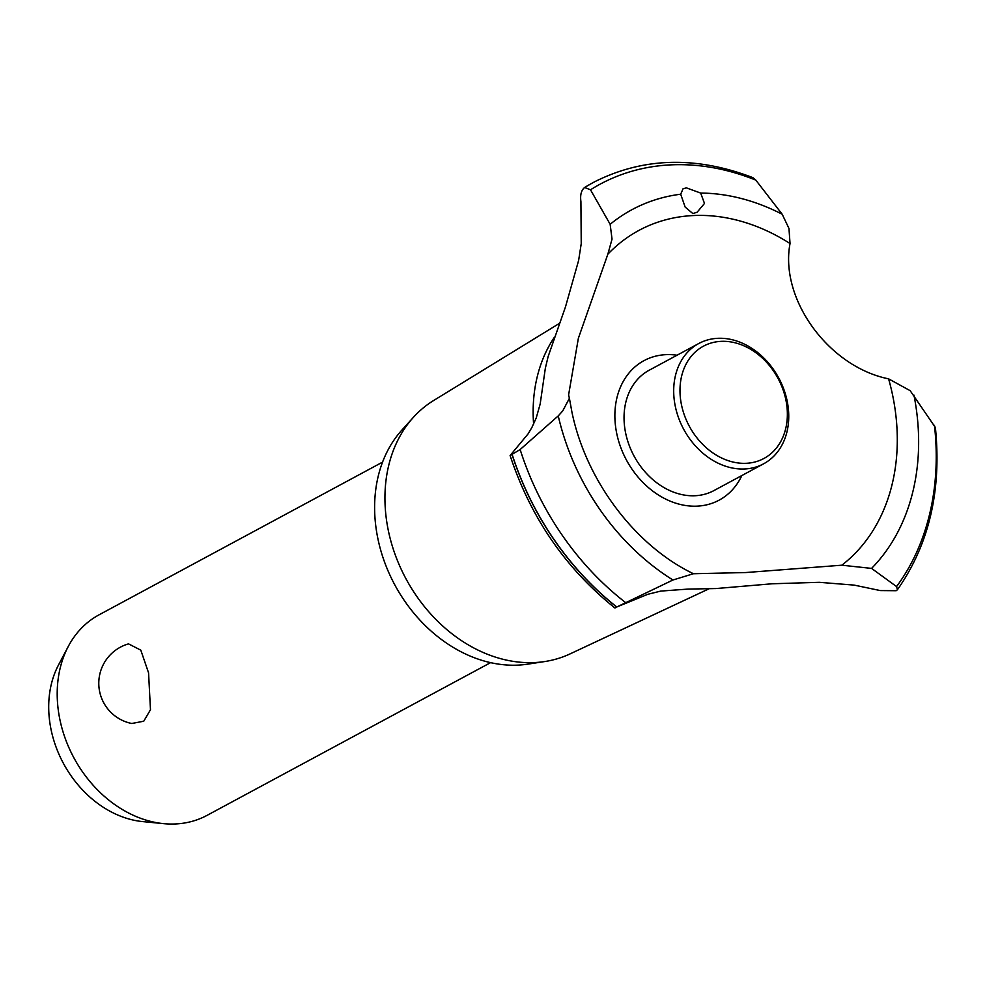 <?xml version="1.0" encoding="UTF-8"?>
<svg xmlns="http://www.w3.org/2000/svg" width="986" height="986" viewBox="0 0 986 986"><rect width="100%" height="100%" fill="white"/><g stroke="black" fill="none" stroke-linecap="round" stroke-linejoin="round"><path stroke-width="1.48" d="M148.566 672.846L150.476 709.747L143.746 721.222L131.767 723.49A40.993 40.993 0 0 1 128.525 643.87L140.801 650.156L148.566 672.846M382.556 462.114L99.068 614.82A113.883 89.985 61.7 0 0 68.207 646.569A113.883 89.985 61.7 0 0 60.084 720.507A113.883 89.985 61.7 0 0 163.602 823.643A113.883 89.985 61.7 0 0 207.085 815.348L490.584 662.641M163.602 823.643L142.711 821.597A100.621 79.509 -118.3 0 1 51.247 730.466A100.621 79.509 -118.3 0 1 58.433 665.143L68.207 646.569M708.786 588.901L569.994 653.928A144.018 113.797 -118.3 0 1 544.765 661.544L527.793 664.145A138.028 109.064 -118.3 0 1 378.106 539.724A138.028 109.064 -118.3 0 1 401.77 430.204L413.282 417.46A144.018 113.797 -118.3 0 1 433.52 400.587L559.506 323.334M544.765 661.544A144.018 113.797 -118.3 0 1 388.583 531.737A144.018 113.797 -118.3 0 1 413.282 417.46M607.857 254.178L578.375 338.26L568.589 394.967L569.403 398.27L562.698 410.989L558.236 415.907L520.152 449.53L510.107 455.532L528.102 433.865L531.824 427.616L536.211 418.002L540.168 404.05L545.332 368.333L548.117 356.599L565.483 306.892L578.622 260.44L581.235 243.653L580.914 201.588C580.039 194.945 581.272 190.236 584.624 187.488L590.503 189.793L610.149 224.29L612.035 239.105L607.857 254.178A196.288 155.098 -118.3 0 1 790.032 243.542L788.973 228.481L782.194 214.245L755.831 180.13L752.922 177.665C696.387 155.985 643.747 157.292 595.026 181.584A260.119 205.532 -118.3 0 0 593.054 182.632L592.956 182.681A260.119 205.532 -118.3 0 1 593.005 182.656M715.972 588.556L688.203 589.073L660.805 591.082L647.827 594.287L616.681 607.031L672.945 580.002L693.441 573.729L745.687 572.546L841.822 565.2L871.575 568.404L896.557 586.571L897.445 589.714L896.2 590.713L880.301 590.577L854.221 585.117L819.28 582.319L772.149 583.774L715.972 588.556M510.107 455.532C530.628 517.588 565.57 568.404 614.919 608.005L616.681 607.031A260.119 205.532 -118.3 0 1 512.178 454.916M741.866 475.535A79.225 62.599 -118.3 0 1 675.04 502.946A79.225 62.599 -118.3 0 1 616.879 434.173A79.225 62.599 -118.3 0 1 665.34 354.689A79.225 62.599 -118.3 0 1 677.049 355.219M897.445 589.714C929.058 544.58 941.716 490.51 935.394 427.53L910.177 390.69L888.596 378.846A196.288 155.098 -118.3 0 1 892.33 393.845A196.288 155.098 -118.3 0 1 841.822 565.2M888.596 378.846C828.671 366.78 779.445 299.103 790.032 243.542M686.441 187.882L700.652 193.059L704.497 203.424L697.139 212.212L692.85 213.568L685.122 207.023L680.697 194.217L683.064 188.757L686.441 187.882M592.216 183.076L584.624 187.488A260.119 205.532 -118.3 0 1 592.216 183.076A260.119 205.532 -118.3 0 1 592.956 182.681M533.611 424.103A153.976 121.66 -118.3 0 1 554.379 337.274M763.632 463.802L713.975 490.56A68.33 53.996 -118.3 0 1 625.765 433.655A68.33 53.996 -118.3 0 1 649.158 370.243L698.815 343.485A68.33 53.996 -118.3 0 1 787.025 400.39A68.33 53.996 -118.3 0 1 763.632 463.802A68.33 53.996 -118.3 0 1 675.422 406.91A68.33 53.996 -118.3 0 1 698.815 343.485M681.597 405.369A63.77 50.397 61.7 0 0 746.747 463.272A63.77 50.397 61.7 0 0 785.756 399.281A63.77 50.397 61.7 0 0 720.618 341.378A63.77 50.397 61.7 0 0 681.597 405.369M700.652 193.059A217.844 172.131 -118.3 0 1 782.194 214.245M590.503 189.793A255.399 201.81 -118.3 0 1 668.89 164.97A255.399 201.81 -118.3 0 1 755.831 180.13M610.149 224.29A217.844 172.131 -118.3 0 1 680.697 194.217M584.723 187.439A260.119 205.532 -118.3 0 1 593.054 182.632M934.445 425.336A255.399 201.81 -118.3 0 1 896.557 586.571M913.96 395.139A217.844 172.131 -118.3 0 1 871.575 568.404M672.945 580.002A217.844 172.131 -118.3 0 1 558.236 415.907M625.37 602.409A255.399 201.81 -118.3 0 1 520.152 449.53M616.78 606.982A260.119 205.532 -118.3 0 1 512.276 454.866M693.441 573.729C635.181 545.8 585.943 480.539 571.892 411.914L569.403 398.27"/></g></svg>
